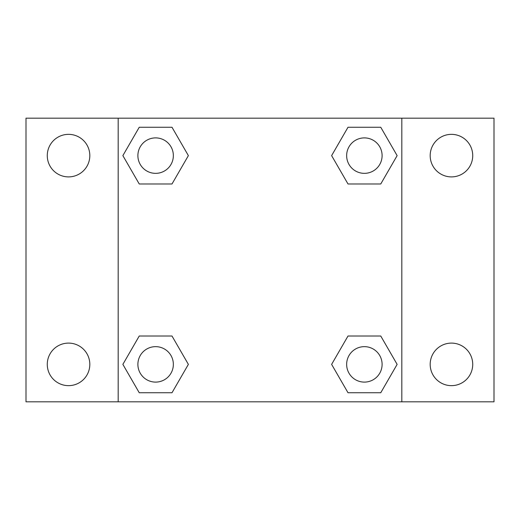 <?xml version="1.0" encoding="UTF-8"?>
<svg xmlns="http://www.w3.org/2000/svg" width="520" height="520" viewBox="0 0 520 520"><rect width="100%" height="100%" fill="white"/><g stroke="black" fill="none" stroke-linecap="round" stroke-linejoin="round"><path stroke-width="0.78" d="M26 118.183L494 118.183L494 401.817L26 401.817L26 118.183M451.457 134.349A21.274 21.274 0 0 1 472.726 155.623A21.274 21.274 0 0 1 451.457 176.897A21.274 21.274 0 0 1 430.183 155.623A21.274 21.274 0 0 1 451.457 134.349M451.457 343.103A21.274 21.274 0 0 1 472.726 364.377A21.274 21.274 0 0 1 451.457 385.651A21.274 21.274 0 0 1 430.183 364.377A21.274 21.274 0 0 1 451.457 343.103M68.543 343.103A21.274 21.274 0 0 1 89.817 364.377A21.274 21.274 0 0 1 68.543 385.651A21.274 21.274 0 0 1 47.275 364.377A21.274 21.274 0 0 1 68.543 343.103M68.543 134.349A21.274 21.274 0 0 1 89.817 155.623A21.274 21.274 0 0 1 68.543 176.897A21.274 21.274 0 0 1 47.275 155.623A21.274 21.274 0 0 1 68.543 134.349M139.243 336.018L171.997 336.018L188.377 364.377L171.997 392.743L139.243 392.743L122.87 364.377L139.243 336.018L171.997 336.018L139.243 336.018M348.004 127.257L380.757 127.257L397.131 155.623L380.757 183.983L348.004 183.983L331.624 155.623L348.004 127.257L380.757 127.257L348.004 127.257M118.183 401.817L118.183 118.183M401.817 118.183L401.817 401.817M139.243 127.257L171.997 127.257L188.377 155.623L171.997 183.983L139.243 183.983L122.87 155.623L139.243 127.257L171.997 127.257L139.243 127.257M348.004 336.018L380.757 336.018L397.131 364.377L380.757 392.743L348.004 392.743L331.624 364.377L348.004 336.018L380.757 336.018L348.004 336.018M380.757 392.743L348.004 392.743L380.757 392.743M382.103 364.377A17.726 17.726 0 0 0 355.518 349.024A17.726 17.726 0 0 0 355.518 379.73A17.726 17.726 0 0 0 382.103 364.377M171.997 392.743L139.243 392.743L171.997 392.743M173.349 364.377A17.726 17.726 0 0 0 146.757 349.024A17.726 17.726 0 0 0 146.757 379.73A17.726 17.726 0 0 0 173.349 364.377M380.757 183.983L348.004 183.983L380.757 183.983M382.103 155.623A17.726 17.726 0 0 0 355.518 140.27A17.726 17.726 0 0 0 355.518 170.976A17.726 17.726 0 0 0 382.103 155.623M171.997 183.983L139.243 183.983L171.997 183.983M173.349 155.623A17.726 17.726 0 0 0 146.757 140.27A17.726 17.726 0 0 0 146.757 170.976A17.726 17.726 0 0 0 173.349 155.623"/></g></svg>
